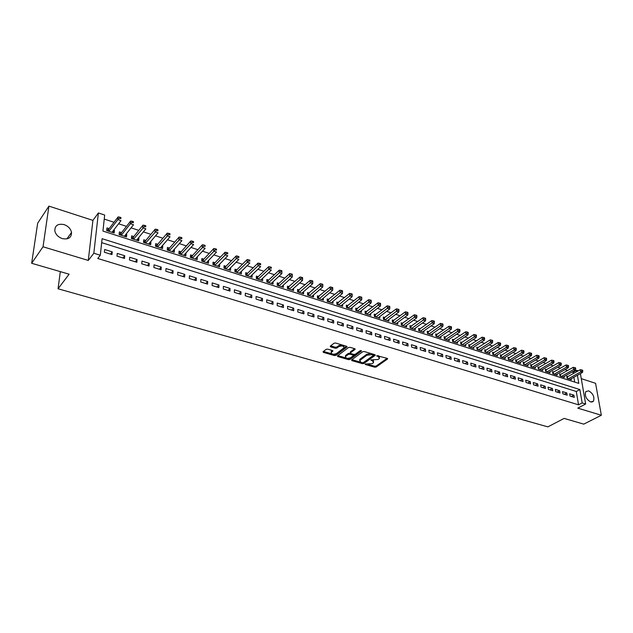 <?xml version="1.0" encoding="UTF-8"?>
<svg xmlns="http://www.w3.org/2000/svg" width="633" height="633" viewBox="0 0 633 633"><rect width="100%" height="100%" fill="white"/><g stroke="black" fill="none" stroke-linecap="round" stroke-linejoin="round"><path stroke-width="0.95" d="M365.178 364.022L365.368 364.513L374.696 367.203L376.192 367.021L387.625 358.927L387.238 358.349L376.777 355.699L378.178 356.561L379.428 358.428L378.993 358.84L378.043 359.512L370.938 359.892L372.339 360.739L373.597 362.582L372.244 363.651L365.178 364.022M62.263 238.594C68.411 239.733 71.497 237.684 71.521 232.438C70.698 228.758 68.237 226.147 64.131 224.612C57.888 223.409 54.786 225.506 54.826 230.903C55.72 234.55 58.196 237.114 62.263 238.594M590.629 401.947L593.453 401.227C594.735 397.033 593.137 393.576 588.674 390.838L585.794 391.59C584.552 395.791 586.166 399.249 590.629 401.947M327.696 349.131L326.161 349.329L323.028 351.766L323.463 352.407L334.366 355.556L335.894 355.366L347.011 346.924L346.591 346.291L335.601 343.023L334.042 343.221L330.204 346.211L330.64 346.86L335.348 348.245L336.883 348.047L338.742 346.623C342.081 345.491 343.83 345.879 343.996 347.81L336.463 353.586C333.156 354.702 331.423 354.306 331.249 352.415L332.823 351.141L332.396 350.5L327.696 349.131M31.65 263.273L37.679 223.164L48.923 206.129L43.036 246.775L31.65 263.273L69.108 274.184L58.054 288.775L547.869 426.871L564.114 418.413L583.761 424.134L601.35 415.256L577.771 408.135L585.66 404.004L582.146 402.928L578.546 404.819L97.751 258.493L100.307 255.226L93.826 253.24L98.384 212.965L104.682 215.038L102.934 231.085L578.799 383.392L577.415 375.274M43.036 246.775L88.288 260.432L93.826 253.24M351.608 359.916L351.901 360.62L362.424 363.659L363.928 363.477L375.266 355.271L374.878 354.686L364.26 351.529L362.733 351.726L351.608 359.916M348.522 359.647L337.808 356.553L337.389 355.936L348.514 347.509L350.057 347.319L354.702 348.696L355.113 349.321L350.35 352.921L350.761 353.538L353.807 354.425L355.327 354.235L360.058 350.737L361.419 351.03L350.033 359.457L348.522 359.647L348.482 358.674L347.295 358.325M601.35 415.256L595.574 383.297L581.276 378.661M113.695 230.096L114.438 230.341L112.729 232.54M109.153 228.632L106.961 227.927L106.676 230.594L114.162 232.999L114.438 230.341M126.094 234.091L126.758 234.313L125.025 236.481M121.544 232.627L119.384 231.931L119.123 234.59L126.505 236.956L126.758 234.313M138.326 238.04L138.912 238.23L137.155 240.374M133.769 236.568L131.64 235.887L131.403 238.53L138.69 240.864L138.912 238.23M150.393 241.933L150.907 242.099L149.127 244.219M145.827 240.461L143.731 239.78L143.509 242.415L150.701 244.726L150.907 242.099M162.301 245.77L162.744 245.913L160.94 248.009M157.736 244.298L155.663 243.634L155.465 246.253L162.562 248.532L162.744 245.913M174.051 249.56L172.603 251.752M169.486 248.089L167.436 247.432L167.262 250.035L174.265 252.29L174.431 249.687M185.651 253.303L184.108 255.447M181.078 251.823L179.06 251.174L178.902 253.778L185.809 255.993L185.96 253.398M197.1 256.998L195.47 259.095M192.519 255.518L190.533 254.877L190.391 257.465L197.211 259.657L197.338 257.069M208.407 260.638L206.682 262.695M203.818 259.158L201.856 258.525L201.729 261.105L208.471 263.265L208.574 260.693M219.556 264.238L217.752 266.248M214.975 262.758L213.028 262.133L212.933 264.697L219.58 266.833L219.667 264.27M230.57 267.791L228.687 269.753M225.981 266.311L224.066 265.686L223.987 268.242L230.547 270.354L230.618 267.806M236.853 269.816L234.962 269.207L234.898 271.747L241.379 273.828L241.434 271.304M247.59 273.274L245.723 272.673L245.675 275.205L252.076 277.262L252.116 274.825M258.193 276.692L256.349 276.099L256.318 278.623L262.64 280.648L262.655 278.298M268.669 280.071L266.841 279.485L266.825 281.994L273.068 284.003L273.076 281.725M279.011 283.41L277.207 282.824L277.207 285.325L283.37 287.311L283.362 285.103M289.226 286.702L287.445 286.124L287.461 288.616L293.554 290.571L293.53 288.442M299.314 289.954L297.557 289.392L297.589 291.868L303.603 293.799L303.571 291.734M309.284 293.166L307.551 292.612L307.591 295.081L313.533 296.988L313.493 294.986M319.135 296.347L317.418 295.793L317.473 298.254L323.352 300.137L323.297 298.19M328.867 299.48L327.166 298.934L327.245 301.387L333.045 303.254L332.982 301.355M338.481 302.582L336.803 302.044L336.891 304.489L342.627 306.325L342.556 304.489M347.984 305.652L346.33 305.114L346.425 307.543L352.098 309.363L352.019 307.575M357.376 308.675L355.738 308.152L355.849 310.574L361.451 312.37L361.364 310.629M366.657 311.673L365.043 311.151L365.162 313.557L370.701 315.337L370.606 313.644M375.828 314.625L374.23 314.11L374.372 316.516L379.84 318.272L379.745 316.619M384.896 317.552L383.321 317.046L383.471 319.436L388.876 321.168L388.773 319.562M393.861 320.44L392.302 319.942L392.46 322.324L397.809 324.041L397.698 322.466M402.723 323.305L401.18 322.806L401.354 325.18L406.639 326.873L406.528 325.346M411.49 326.13L409.962 325.631L410.144 327.997L415.375 329.674L415.248 328.179M420.154 328.923L418.642 328.432L418.832 330.79L424.007 332.444L423.881 330.988M428.715 331.684L427.228 331.201L427.425 333.544L432.537 335.189L432.41 333.757M437.189 334.414L435.71 333.939L435.923 336.273L440.979 337.895L440.845 336.503M445.561 337.112L444.105 336.645L444.326 338.971L449.327 340.578L449.193 339.217M453.845 339.786L452.405 339.32L452.642 341.638L457.58 343.221L457.445 341.891M462.043 342.429L460.61 341.97L460.856 344.273L465.746 345.847L465.603 344.542M470.145 345.04L468.729 344.589L468.99 346.884L473.824 348.435L473.674 347.161M478.16 347.628L476.768 347.177L477.029 349.463L481.808 350.999L481.666 349.756M486.089 350.184L484.712 349.74L484.981 352.019L489.713 353.538L489.562 352.32M493.938 352.716L492.569 352.272L492.854 354.543L497.53 356.047L497.38 354.852M501.692 355.216L500.347 354.781L500.632 357.044L505.269 358.531L505.11 357.36M509.375 357.692L508.038 357.257L508.339 359.512L512.92 360.984L512.762 359.837M516.971 360.145L515.65 359.718L515.958 361.957L520.492 363.413L520.334 362.29M524.488 362.567L523.182 362.147L523.499 364.379L527.985 365.819L527.819 364.719M531.926 364.964L530.636 364.545L530.96 366.776L535.399 368.2L535.233 367.116M539.292 367.338L538.01 366.926L538.343 369.142L542.734 370.558L542.568 369.49M546.58 369.688L545.306 369.276L545.646 371.492L549.99 372.884L549.832 371.84M553.788 372.014L552.53 371.611L552.878 373.81L557.182 375.195L557.016 374.166M560.925 374.317L559.683 373.913L560.031 376.105L564.296 377.474L564.13 376.469M570.032 396.06L574.281 397.374L573.909 395.15L569.668 393.829L570.032 396.06M562.895 393.853L567.184 395.182L566.82 392.951L562.531 391.613L562.895 393.853M555.679 391.629L560.015 392.966L559.659 390.727L555.323 389.382L555.679 391.629M548.392 389.374L552.775 390.727L552.419 388.48L548.043 387.119L548.392 389.374M541.017 387.103L545.448 388.464L545.108 386.209L540.685 384.832L541.017 387.103M533.579 384.801L538.05 386.185L537.718 383.914L533.247 382.53L533.579 384.801M526.055 382.474L530.573 383.875L530.248 381.596L525.73 380.196L526.055 382.474M518.443 380.124L523.016 381.541L522.7 379.254L518.134 377.838L518.443 380.124M510.76 377.751L515.381 379.183L515.072 376.888L510.451 375.456L510.76 377.751M502.99 375.353L507.658 376.801L507.357 374.491L502.689 373.043L502.99 375.353M495.133 372.932L499.856 374.388L499.564 372.077L494.848 370.614L495.133 372.932M487.196 370.479L491.968 371.951L491.683 369.625L486.919 368.145L487.196 370.479M479.165 367.995L483.992 369.49L483.723 367.156L478.896 365.66L479.165 367.995M471.055 365.494L475.937 366.998L475.668 364.655L470.794 363.144L471.055 365.494M462.85 362.954L467.779 364.481L467.526 362.131L462.596 360.596L462.85 362.954M454.549 360.399L459.542 361.934L459.289 359.576L454.312 358.025L454.549 360.399M446.162 357.803L451.202 359.362L450.965 356.988L445.925 355.43L446.162 357.803M437.672 355.184L442.776 356.759L442.546 354.377L437.45 352.795L437.672 355.184M429.095 352.534L434.254 354.124L434.032 351.734L428.881 350.136L429.095 352.534M420.415 349.851L425.629 351.465L425.423 349.06L420.209 347.446L420.415 349.851M411.632 347.137L416.91 348.775L416.72 346.362L411.442 344.724L411.632 347.137M402.754 344.399L408.095 346.045L407.905 343.624L402.572 341.97L402.754 344.399M393.766 341.622L399.17 343.292L398.996 340.863L393.599 339.185L393.766 341.622M384.674 338.813L390.142 340.507L389.983 338.062L384.524 336.368L384.674 338.813M375.48 335.973L381.011 337.682L380.86 335.237L375.337 333.52L375.48 335.973M366.175 333.1L371.769 334.833L371.634 332.372L366.048 330.632L366.175 333.1M356.759 330.197L362.424 331.945L362.298 329.469L356.648 327.72L356.759 330.197M347.232 327.253L352.961 329.025L352.85 326.541L347.129 324.761L347.232 327.253M337.587 324.278L343.387 326.066L343.292 323.574L337.5 321.778L337.587 324.278M327.831 321.263L333.702 323.075L333.615 320.567L327.752 318.747L327.831 321.263M317.948 318.209L323.89 320.045L323.819 317.529L317.893 315.685L317.948 318.209M307.947 315.123L313.96 316.975L313.913 314.451L307.907 312.591L307.947 315.123M297.827 311.998L303.911 313.873L303.872 311.341L297.795 309.45L297.827 311.998M287.572 308.833L293.744 310.732L293.72 308.184L287.564 306.277L287.572 308.833M277.199 305.62L283.442 307.551L283.434 304.995L277.199 303.057L277.199 305.62M266.691 302.376L273.013 304.331L273.021 301.759L266.707 299.805L266.691 302.376M256.049 299.093L262.45 301.071L262.473 298.491L256.08 296.505L256.049 299.093M245.272 295.761L251.752 297.763L251.799 295.176L245.327 293.166L245.272 295.761M234.36 292.391L240.928 294.424L240.983 291.821L234.424 289.787L234.36 292.391M223.307 288.98L229.953 291.038L230.032 288.419L223.394 286.361L223.307 288.98M212.102 285.523L218.844 287.604L218.939 284.977L212.213 282.888L212.102 285.523M200.764 282.017L207.584 284.122L207.695 281.487L200.883 279.375L200.764 282.017M189.267 278.465L196.183 280.601L196.309 277.958L189.409 275.814L189.267 278.465M177.62 274.872L184.622 277.032L184.773 274.374L177.778 272.206L177.62 274.872M165.822 271.225L172.92 273.416L173.086 270.75L166.004 268.55L165.822 271.225M153.859 267.537L161.051 269.753L161.241 267.071L154.064 264.839L153.859 267.537M141.737 263.787L149.032 266.042L149.238 263.344L141.958 261.089L141.737 263.787M129.448 259.997L136.847 262.276L137.076 259.57L129.694 257.283L129.448 259.997M116.994 256.151L124.487 258.462L124.748 255.748L117.263 253.422L116.994 256.151M578.546 404.819L576.291 391.487L101.676 242.661M112.247 251.863L104.667 249.513L104.374 252.251L111.97 254.593L112.247 251.863L110.443 254.126M573.276 373.628L573.047 372.283L572.113 371.982M567.627 370.519L564.968 369.648M560.482 368.177L557.752 367.29M553.25 365.819L550.457 364.901M545.955 363.429L543.082 362.495M538.572 361.024L535.637 360.058M531.119 358.587L528.104 357.598M523.586 356.126L520.492 355.113M515.966 353.633L512.801 352.597M508.275 351.117L505.031 350.057M500.489 348.577L497.174 347.493M492.624 346.006L489.222 344.898M484.68 343.41L481.191 342.271M476.641 340.783L473.073 339.612M468.515 338.125L464.859 336.93M460.294 335.443L456.559 334.216M451.986 332.729L448.156 331.47M443.583 329.983L439.666 328.701M435.085 327.206L431.081 325.892M426.492 324.397L422.393 323.052M417.804 321.556L413.602 320.179M409.013 318.684L404.716 317.275M400.119 315.772L395.72 314.34M391.123 312.837L386.621 311.365M382.023 309.861L377.418 308.358M372.813 306.855L368.105 305.312M363.5 303.808L358.674 302.234M354.069 300.73L349.139 299.116M344.526 297.613L339.486 295.959M334.873 294.456L329.714 292.77M325.101 291.259L319.823 289.534M315.21 288.031L309.814 286.266M305.193 284.755L299.678 282.951M295.057 281.44L289.416 279.596M284.795 278.093L279.026 276.202M274.406 274.698L268.503 272.768M263.89 271.256L257.845 269.286M253.232 267.775L247.06 265.757M242.439 264.246L236.125 262.189M231.512 260.677L225.055 258.565M220.45 257.061L213.843 254.901M209.23 253.398L202.481 251.19M197.876 249.687L190.968 247.432M186.371 245.928L179.305 243.618M174.708 242.115L167.484 239.757M162.895 238.253L155.504 235.84M150.915 234.337L143.367 231.876M138.785 230.372L131.063 227.848M126.481 226.353L118.585 223.773M114.011 222.278L104.239 219.089M574.709 382.079L573.886 377.236M567.991 376.595L566.757 376.2L567.121 378.384L571.338 379.737L571.172 378.748M60.317 271.628L58.054 288.775M88.288 260.432L92.924 220.387L48.923 206.129M92.924 220.387L98.384 212.965M573.047 372.283L576.56 370.313L578.222 370.859M582.146 402.928L579.86 389.556L102.103 238.688L100.307 255.226M580.406 373.612L585.66 404.004M576.798 371.658L576.56 370.313M576.291 391.487L579.86 389.556M573.909 395.15L571.425 396.487M566.82 392.951L564.335 394.304M559.659 390.727L557.182 392.088M552.419 388.48L549.95 389.857M545.108 386.209L542.639 387.602M537.718 383.914L535.257 385.323M530.248 381.596L527.795 383.012M522.7 379.254L520.247 380.686M515.072 376.888L512.627 378.328M507.357 374.491L504.92 375.955M499.564 372.077L497.134 373.549M491.683 369.625L489.262 371.112M483.723 367.156L481.309 368.659M475.668 364.655L473.262 366.175M467.526 362.131L465.128 363.659M459.289 359.576L456.907 361.119M450.965 356.988L448.591 358.555M442.546 354.377L440.18 355.96M434.032 351.734L431.674 353.333M425.423 349.06L423.073 350.674M416.72 346.362L414.378 347.992M407.905 343.624L405.579 345.27M398.996 340.863L396.677 342.524M389.983 338.062L387.681 339.747M380.86 335.237L378.574 336.93M371.634 332.372L369.356 334.082M362.298 329.469L360.035 331.209M352.85 326.541L350.595 328.29M343.292 323.574L341.052 325.346M333.615 320.567L331.391 322.363M323.819 317.529L321.611 319.341M313.913 314.451L311.713 316.286M303.872 311.341L301.696 313.193M293.72 308.184L291.552 310.059M283.434 304.995L281.289 306.886M273.021 301.759L270.892 303.674M262.473 298.491L260.369 300.43M251.799 295.176L249.711 297.13M240.983 291.821L238.91 293.799M230.032 288.419L227.983 290.428M218.939 284.977L216.905 287.002M207.695 281.487L205.693 283.544M196.309 277.958L194.331 280.031M184.773 274.374L182.818 276.479M173.086 270.75L171.155 272.878M161.241 267.071L159.334 269.223M149.238 263.344L147.354 265.528M137.076 259.57L135.217 261.777M124.748 255.748L122.913 257.979M373.62 361.498L372.972 360.042M379.452 357.321L378.748 355.833M368.351 364.418L374.641 366.246L376.137 366.056L387.103 358.31M363.081 362.756L374.768 354.654M351.932 359.671L360.28 362.084M362.313 362.756L363.358 362.63L373.193 355.532L373.011 355.026L371.713 354.646L366.831 355.255L359.742 360.509L361.024 362.385L362.313 362.756M373.272 355.168L373.209 354.187M370.906 353.507L366.784 354.274L366.831 355.255M359.655 360.628L360.09 359.156L366.784 354.274M346.061 357.969L337.816 355.588M354.638 348.672L350.421 351.829L350.453 352.439M360.715 350.555L349.994 358.484L350.033 359.457M345.824 356.276L345.523 356.561C345.697 358.405 347.414 358.776 350.674 357.685L353.349 355.675L352.945 355.066L349.899 354.179L348.372 354.369L345.824 356.276L345.784 355.295L345.491 356.601M353.333 355.279L353.254 354.266M345.784 355.295L348.332 353.388L350.405 353.356M348.482 358.674L349.994 358.484M331.209 352.462L331.217 351.434L332.365 350.492M344.004 346.757L343.434 345.349M342.129 344.961L338.702 345.634L338.742 346.623M330.624 345.871L335.316 347.256L336.851 347.058L338.702 345.634M333.251 354.258L335.854 354.385L346.552 346.275M323.447 351.426L331.684 353.807M570.104 379.341L582.502 372.441L580.738 371.864L580.358 369.664L566.907 377.102M582.091 370.851L582.795 371.08L582.645 370.202L581.941 369.973L582.091 370.851L580.738 371.864L568.347 378.779M582.795 371.08L582.502 372.441M580.358 369.664L581.941 369.973M563.053 377.078L575.429 370.115L573.648 369.53L573.269 367.322L559.825 374.831M575.001 368.509L575.714 368.746L575.563 367.86L574.851 367.631L575.001 368.509L573.648 369.53L561.281 376.508M575.714 368.746L575.429 370.115M573.269 367.322L574.851 367.631M555.924 374.791L568.276 367.765L566.48 367.172L566.108 364.948L552.68 372.544M567.841 366.151L568.561 366.388L568.41 365.502L567.69 365.257L567.841 366.151L566.48 367.172L554.136 374.214M568.561 366.388L568.276 367.765M566.108 364.948L567.69 365.257M548.732 372.481L561.052 365.383L559.232 364.79L558.876 362.559L545.456 370.226M560.601 363.761L561.329 363.999L561.186 363.113L560.458 362.867L560.601 363.761L559.232 364.79L546.92 371.895M561.329 363.999L561.052 365.383M558.876 362.559L560.458 362.867M541.452 370.147L553.748 362.986L551.913 362.377L551.557 360.145L538.153 367.884M553.289 361.348L554.025 361.585L553.883 360.691L553.147 360.454L553.289 361.348L551.913 362.377L539.625 369.553M554.025 361.585L553.748 362.986M551.557 360.145L553.147 360.454M534.102 367.789L546.374 360.557L544.515 359.948L544.166 357.7L530.778 365.526M545.899 358.903L546.635 359.148L546.501 358.254L545.757 358.009L545.899 358.903L544.515 359.948L532.25 367.187M546.635 359.148L546.374 360.557M544.166 357.7L545.757 358.009M526.68 365.399L538.912 358.104L537.037 357.487L536.697 355.232L523.317 363.136M538.422 356.442L539.174 356.688L539.039 355.786L538.287 355.54L538.422 356.442L537.037 357.487L524.804 364.798M539.174 356.688L538.912 358.104M536.697 355.232L538.287 355.54M519.171 362.994L531.38 355.627L529.481 355.002L529.148 352.739L515.784 360.723M530.873 353.95L531.633 354.203L531.498 353.293L530.739 353.048L530.873 353.95L529.481 355.002L517.28 362.385M531.633 354.203L531.38 355.627M529.148 352.739L530.739 353.048M511.583 360.557L523.76 353.119L521.845 352.486L521.521 350.215L508.172 358.286M523.246 351.434L524.013 351.687L523.879 350.777L523.111 350.524L523.246 351.434L521.845 352.486L509.676 359.948M524.013 351.687L523.76 353.119M521.521 350.215L523.111 350.524M503.915 358.096L516.061 350.587L514.123 349.946L513.806 347.667L500.474 355.817M515.531 348.886L516.306 349.139L516.18 348.229L515.404 347.976L515.531 348.886L514.123 349.946L501.985 357.479M516.306 349.139L516.061 350.587M513.806 347.667L515.404 347.976M496.169 355.611L508.275 348.023L506.313 347.382L506.012 345.096L492.696 353.325M507.729 346.314L508.513 346.567L508.394 345.658L507.611 345.396L507.729 346.314L506.313 347.382L494.223 354.986M508.513 346.567L508.275 348.023M506.012 345.096L507.611 345.396M488.336 353.095L500.41 345.436L498.424 344.787L498.131 342.485L484.838 350.809M499.848 343.711L500.64 343.972L500.521 343.054L499.73 342.793L499.848 343.711L498.424 344.787L486.366 352.462M500.64 343.972L500.41 345.436M498.131 342.485L499.73 342.793M480.415 350.555L492.45 342.825L490.448 342.16L490.164 339.858L476.886 348.261M491.873 341.084L492.68 341.345L492.561 340.419L491.762 340.158L491.873 341.084L490.448 342.16L478.429 349.914M492.68 341.345L492.45 342.825M490.164 339.858L491.762 340.158M472.416 347.984L484.411 340.174L482.386 339.51L482.109 337.191L468.855 345.689M483.818 338.418L484.625 338.687L484.514 337.761L483.707 337.492L483.818 338.418L482.386 339.51L470.398 347.335M484.625 338.687L484.411 340.174M482.109 337.191L483.707 337.492M464.321 345.389L476.277 337.5L474.228 336.827L473.959 334.501L460.729 343.094M475.668 335.735L476.491 336.004L476.38 335.071L475.557 334.802L475.668 335.735L474.228 336.827L462.288 344.732M476.491 336.004L476.277 337.5M473.959 334.501L475.557 334.802M456.14 342.762L468.056 334.794L465.983 334.113L465.73 331.779L452.524 340.467M467.431 333.013L468.254 333.282L468.151 332.349L467.328 332.08L467.431 333.013L465.983 334.113L454.083 342.105M468.254 333.282L468.056 334.794M465.73 331.779L467.328 332.08M447.871 340.111L459.74 332.064L457.643 331.375L457.398 329.025L444.216 337.808M459.099 330.26L459.938 330.537L459.835 329.603L458.996 329.326L459.099 330.26L457.643 331.375L445.79 339.438M459.938 330.537L459.74 332.064M457.398 329.025L458.996 329.326M439.508 337.421L451.329 329.295L449.208 328.598L448.971 326.248L435.82 335.118M450.672 327.483L451.519 327.759L451.424 326.818L450.577 326.541L450.672 327.483L437.403 336.748M451.519 327.759L451.329 329.295M448.971 326.248L450.577 326.541M431.049 334.707L442.823 326.493L440.679 325.789L440.457 323.431L427.33 332.404M442.15 324.674L443.005 324.951L442.91 324.009L442.056 323.724L442.15 324.674L428.921 334.026M443.005 324.951L442.823 326.493M440.457 323.431L442.056 323.724M422.496 331.961L434.222 323.669L432.054 322.957L431.841 320.583L418.745 329.658M433.526 321.825L434.396 322.11L434.309 321.16L433.439 320.876L433.526 321.825L420.344 331.273M434.396 322.11L434.222 323.669M431.841 320.583L433.439 320.876M413.847 329.184L425.518 320.804L423.327 320.084L423.121 317.703L410.057 326.881M424.806 318.945L425.685 319.238L425.605 318.288L424.727 317.995L424.806 318.945L411.672 328.487M425.685 319.238L425.518 320.804M423.121 317.703L424.727 317.995M405.104 326.383L416.72 317.908L414.504 317.18L414.306 314.791L401.275 324.072M415.992 316.041L416.878 316.334L416.799 315.376L415.913 315.084L415.992 316.041L402.897 325.671M416.878 316.334L416.72 317.908M414.306 314.791L415.913 315.084M396.25 323.542L407.818 314.981L405.571 314.245L405.389 311.84L392.389 321.232M407.066 313.09L407.961 313.39L407.889 312.425L406.995 312.132L407.066 313.09L394.027 322.822M407.961 313.39L407.818 314.981M405.389 311.84L406.995 312.132M387.301 320.67L398.806 312.022L396.535 311.27L396.369 308.864L383.4 318.359M398.038 310.115L398.948 310.415L398.877 309.45L397.967 309.149L398.038 310.115L385.054 319.942M398.948 310.415L398.806 312.022M396.369 308.864L397.967 309.149M378.249 317.758L389.691 309.023L387.396 308.263L387.238 305.842L374.309 315.456M388.907 307.1L389.825 307.401L389.762 306.435L388.844 306.135L388.907 307.1L375.97 317.03M389.825 307.401L389.691 309.023M387.238 305.842L388.844 306.135M369.086 314.823L380.473 305.984L378.146 305.225L378.004 302.796L365.114 312.512M379.665 304.054L380.591 304.354L380.536 303.389L379.602 303.08L379.665 304.054L366.784 314.079M380.591 304.354L380.473 305.984M378.004 302.796L379.602 303.08M359.821 311.847L371.136 302.914L368.786 302.147L368.659 299.702L355.801 309.537M370.313 300.968L371.255 301.276L371.199 300.295L370.258 299.987L370.313 300.968L357.487 311.096M371.255 301.276L371.136 302.914M368.659 299.702L370.258 299.987M350.445 308.833L361.696 299.813L359.315 299.029L359.196 296.576L346.386 306.53M360.85 297.842L361.799 298.159L361.752 297.178L360.802 296.861L360.85 297.842L348.087 308.081M361.799 298.159L361.696 299.813M359.196 296.576L360.802 296.861M340.958 305.794L352.138 296.671L349.733 295.872L349.63 293.411L336.859 303.492M351.268 294.677L352.233 295.002L352.185 294.013L351.228 293.696L351.268 294.677L338.568 305.027M352.233 295.002L352.138 296.671M349.63 293.411L351.228 293.696M331.36 302.709L342.469 293.483L340.032 292.683L339.937 290.215L327.214 300.406M341.575 291.481L342.548 291.805L342.508 290.816L341.535 290.492L341.575 291.481L328.938 301.933M342.548 291.805L342.469 293.483M339.937 290.215L341.535 290.492M321.643 299.591L332.673 290.262L330.212 289.455L330.133 286.971L317.45 297.296M331.763 288.244L332.752 288.569L332.713 287.58L331.732 287.247L331.763 288.244L319.19 298.808M332.752 288.569L332.673 290.262M330.133 286.971L331.732 287.247M311.808 296.434L322.767 287.002L320.266 286.187L320.203 283.695L307.575 294.139M321.833 284.969L322.83 285.293L322.798 284.296L321.801 283.972L321.833 284.969L309.331 295.643M322.83 285.293L322.767 287.002M320.203 283.695L321.801 283.972M301.854 293.237L312.734 283.703L310.202 282.872L310.154 280.372L297.573 290.951M311.776 281.645L312.781 281.978L312.765 280.981L311.752 280.648L311.776 281.645L299.346 292.438M312.781 281.978L312.734 283.703M310.154 280.372L311.752 280.648M291.781 290.009L302.574 280.364L300.018 279.525L299.979 277.009L287.453 287.722M301.593 278.291L302.614 278.623L302.598 277.618L301.577 277.286L301.593 278.291L289.241 289.194M302.614 278.623L302.574 280.364M299.979 277.009L301.577 277.286M281.582 286.733L292.288 276.985L289.7 276.13L289.685 273.606L278.528 283.853L277.207 284.454M291.283 274.888L292.319 275.228L292.311 274.216L291.275 273.875L291.283 274.888L279.011 285.91M292.319 275.228L292.288 276.985M289.685 273.606L291.275 273.875M271.256 283.418L281.875 273.559L279.256 272.696L279.248 270.156L268.186 280.522L266.833 281.147M280.846 271.438L281.891 271.786L281.891 270.774L280.846 270.426L280.846 271.438L268.653 282.579M281.891 271.786L281.875 273.559M279.248 270.156L280.846 270.426M260.796 280.063L271.328 270.085L268.677 269.215L268.685 266.667L257.718 277.151L256.325 277.8M270.275 267.949L271.335 268.305L271.343 267.284L270.275 266.936L270.275 267.949L258.161 279.216M271.343 267.284L271.335 268.305M268.685 266.667L270.275 266.936M250.217 276.661L260.654 266.572L257.963 265.686L257.987 263.13L247.123 273.733L245.691 274.413M259.57 264.42L260.646 264.776L260.654 263.755L259.577 263.399L259.57 264.42L247.543 275.806M260.654 263.755L260.646 264.776M257.987 263.13L259.577 263.399M239.496 273.227L249.837 263.019L247.107 262.117L247.155 259.554L236.394 270.275L234.914 270.979M248.722 260.843L249.813 261.2L249.829 260.171L248.745 259.815L248.722 260.843L236.789 272.356M249.829 260.171L249.813 261.2M247.155 259.554L248.745 259.815M228.64 269.737L238.878 259.411L236.117 258.501L236.18 255.93L225.522 266.778L224.011 267.506M237.739 257.22L238.847 257.584L238.87 256.547L237.763 256.183L237.739 257.22L225.902 268.859M238.87 256.547L238.847 257.584M236.18 255.93L237.763 256.183M217.641 266.208L227.777 255.764L224.984 254.838L225.063 252.251L214.516 263.233L212.957 263.985M226.614 253.548L227.738 253.912L227.769 252.876L226.646 252.512L226.614 253.548L214.872 265.322M227.769 252.876L227.738 253.912M225.063 252.251L226.646 252.512M206.508 262.64L216.533 252.061L213.701 251.135L213.804 248.532L203.359 259.649L201.761 260.424M215.347 249.829L216.478 250.201L216.518 249.157L215.386 248.785L215.347 249.829L203.699 261.738M216.518 249.157L216.478 250.201M213.804 248.532L215.386 248.785M195.233 259.016L205.147 248.318L202.275 247.368L202.394 244.765L192.06 256.025L190.422 256.824M203.921 246.055L205.068 246.435L205.116 245.39L203.968 245.011L203.921 246.055L192.385 258.106M205.116 245.39L205.068 246.435M202.394 244.765L203.968 245.011M183.799 255.352L193.603 244.52L190.691 243.563L190.834 240.944L180.634 252.322L178.941 253.168M192.353 242.241L193.516 242.621L193.571 241.577L192.408 241.189L192.353 242.241L180.919 254.426M193.571 241.577L193.516 242.621M190.834 240.944L192.408 241.189M172.223 251.633L181.908 240.675L178.957 239.701L179.115 237.074L169.011 248.627L167.302 249.473M180.627 238.372L181.806 238.76L181.869 237.707L180.69 237.312L180.627 238.372L169.312 250.7M181.869 237.707L181.806 238.76M179.115 237.074L180.69 237.312M160.497 247.867L170.055 236.774L167.065 235.792L167.247 233.15L157.261 244.852L155.504 245.723M168.742 234.447L169.937 234.843L170.008 233.783L168.813 233.387L168.742 234.447L157.538 246.917M170.008 233.783L169.937 234.843M167.247 233.15L168.813 233.387M148.613 244.053L158.036 232.825L155.014 231.828L155.212 229.17L145.408 240.975L143.556 241.933M156.699 230.475L157.91 230.871L157.989 229.811L156.778 229.407L156.699 230.475L145.614 243.088M157.989 229.811L157.91 230.871M155.212 229.17L156.778 229.407M136.57 240.184L145.867 228.814L142.797 227.809L143.018 225.142L133.349 237.09L131.442 238.087M144.49 226.44L145.717 226.851L145.804 225.783L144.577 225.38L144.49 226.44L133.531 239.211M145.804 225.783L145.717 226.851M143.018 225.142L144.577 225.38M124.361 236.267L133.523 224.755L130.406 223.734L130.659 221.059L121.132 233.15L119.162 234.194M132.115 222.357L133.357 222.769L133.452 221.7L132.21 221.289L132.115 222.357L130.406 223.734L121.283 235.278M133.452 221.7L133.357 222.769M130.659 221.059L132.21 221.289M111.986 232.295L121.006 220.64L117.849 219.604L118.118 216.913L108.741 229.162L106.716 230.246M119.566 218.219L120.824 218.638L120.935 217.562L119.669 217.143L119.566 218.219L117.849 219.604L108.868 231.298M120.935 217.562L120.824 218.638M118.118 216.913L119.669 217.143M365.344 363.935L365.368 364.513M376.92 355.611L376.952 356.197M371.088 359.805L371.12 360.383M372.291 359.845L372.339 360.739M378.123 355.643L378.178 356.561M387.443 358.436L387.483 359.061M376.137 366.056L376.192 367.021M374.641 366.246L374.696 367.203M375.1 354.773L375.14 355.406M363.88 362.503L363.928 363.477M362.385 362.78L362.424 363.659M351.861 359.726L351.901 360.62M372.956 354.116L373.011 355.026M371.658 353.728L371.713 354.646M360.09 359.156L360.13 360.13M337.777 355.619L337.808 356.553M354.963 348.807L354.994 349.432M350.421 351.829L350.468 352.81M361.308 350.674L361.332 351.117M352.905 354.163L352.945 355.066M349.859 353.198L349.899 354.179M348.332 353.388L348.372 354.369M332.697 350.635L332.721 351.236M331.494 351.165L331.526 352.154M336.851 347.058L336.883 348.047M335.316 347.256L335.348 348.245M330.608 345.887L330.64 346.86M346.876 346.409L346.9 347.034M335.854 354.385L335.894 355.366M334.335 354.575L334.366 355.556M323.439 351.434L323.463 352.407M567.429 376.912L567.706 378.566M567.113 377.039L567.35 378.455M560.363 374.633L560.632 376.303M560.055 374.768L560.284 376.184M553.226 372.339L553.495 374.008M552.918 372.465L553.139 373.897M546.018 370.012L546.279 371.69M545.709 370.147L545.923 371.579M538.73 367.662L538.984 369.356M538.422 367.805L538.636 369.237M531.372 365.296L531.617 366.99M531.063 365.431L531.269 366.879M523.934 362.899L524.179 364.6M523.626 363.033L523.831 364.489M516.417 360.478L516.655 362.187M516.109 360.62L516.306 362.076M508.821 358.033L509.051 359.742M508.513 358.175L508.703 359.631M501.146 355.556L501.368 357.281M500.838 355.699L501.02 357.17M493.384 353.056L493.605 354.789M493.075 353.206L493.257 354.678M485.543 350.532L485.756 352.264M485.234 350.674L485.408 352.154M477.614 347.976L477.82 349.717M477.306 348.126L477.48 349.606M469.599 345.396L469.797 347.145M469.29 345.547L469.457 347.034M461.497 342.785L461.686 344.542M461.188 342.936L461.346 344.431M453.307 340.15L453.489 341.907M452.999 340.301L453.149 341.804M445.023 337.484L445.197 339.248M444.714 337.634L444.864 339.138M436.651 334.786L436.817 336.558M436.343 334.936L436.485 336.447M428.185 332.056L428.343 333.836M427.876 332.214L428.011 333.733M419.624 329.295L419.766 331.091M419.307 329.453L419.434 330.98M410.959 326.509L411.102 328.305M410.651 326.668L410.77 328.195M402.2 323.685L402.335 325.489M401.892 323.843L402.002 325.386M393.338 320.836L393.465 322.64M393.03 320.994L393.14 322.537M384.381 317.948L384.492 319.768M384.073 318.106L384.168 319.657M375.314 315.028L375.416 316.848M375.005 315.194L375.1 316.745M366.143 312.069L366.238 313.905M365.834 312.235L365.921 313.802M356.862 309.086L356.949 310.922M356.561 309.252L356.632 310.819M347.477 306.063L347.549 307.907M347.169 306.23L347.232 307.804M337.975 303.001L338.046 304.853M337.674 303.167L337.729 304.758M328.361 299.9L328.416 301.767M328.06 300.074L328.108 301.664M318.636 296.766L318.684 298.641M318.328 296.948L318.367 298.539M308.785 293.601L308.825 295.476M308.485 293.775L308.516 295.382M298.823 290.389L298.847 292.272M298.523 290.571L298.539 292.177M288.735 287.137L288.751 289.036M288.434 287.319L288.442 288.933M278.528 283.853L278.528 285.752M278.227 284.035L278.227 285.657M268.186 280.522L268.178 282.429M267.886 280.704L267.878 282.334M257.718 277.151L257.694 279.066M257.425 277.333L257.402 278.971M247.123 273.733L247.084 275.664M246.823 273.923L246.791 275.569M236.394 270.275L236.338 272.214M236.093 270.473L236.054 272.119M225.522 266.778L225.459 268.716M225.229 266.968L225.174 268.629M214.516 263.233L214.437 265.18M214.223 263.431L214.16 265.092M203.367 259.641L203.28 261.603L203.359 259.649M203.074 259.839L203.003 261.508M191.957 257.963L192.06 256.025L191.973 257.971M191.783 256.207L191.696 257.884M180.634 252.322L180.516 254.292M180.35 252.52L180.247 254.205M169.043 248.587L168.916 250.573M168.758 248.793L168.647 250.486M157.3 244.805L157.158 246.799M157.016 245.011L156.889 246.712M145.408 240.975L145.242 242.969M145.123 241.181L144.981 242.89M133.349 237.09L133.167 239.1M133.065 237.304L132.914 239.013M121.132 233.15L120.935 235.167M120.848 233.363L120.681 235.088M108.741 229.162L108.528 231.187M108.465 229.383L108.283 231.108M71.521 232.438L66.892 238.894M593.453 401.227L591.768 402.105M359.694 359.536L359.742 360.509M355.089 348.91L355.113 349.321M350.31 351.94L350.35 352.921M345.483 355.588L345.523 356.561M332.808 350.729L332.823 351.141M331.217 351.434L331.249 352.415M346.995 346.512L347.011 346.924M180.611 252.345L180.492 254.284M169.011 248.627L168.884 250.557M157.261 244.852L157.119 246.783M145.353 241.031L145.194 242.953M133.286 237.153L133.112 239.076M121.053 233.229L120.871 235.152M108.662 229.249L108.457 231.164"/></g></svg>
